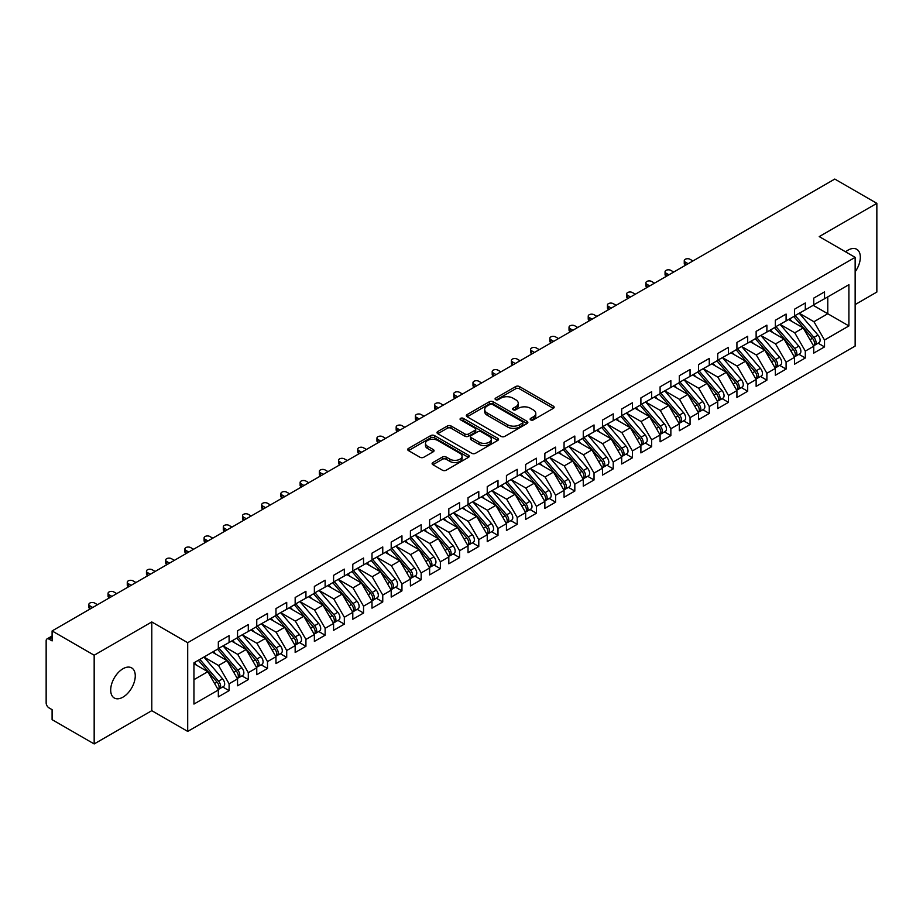 <?xml version="1.0" encoding="UTF-8"?>
<svg xmlns="http://www.w3.org/2000/svg" width="923" height="923" viewBox="0 0 923 923"><rect width="100%" height="100%" fill="white"/><g stroke="black" fill="none" stroke-linecap="round" stroke-linejoin="round"><path stroke-width="1.38" d="M530.702 419.896A1.869 1.073 0 0 0 533.344 419.896L553.373 408.324A2.665 1.534 0 0 0 554.146 407.239A2.665 1.534 0 0 0 553.373 406.155L519.43 386.552A2.665 1.534 0 0 0 515.669 386.552L495.628 398.125A1.869 1.073 0 0 0 495.086 398.886A1.869 1.073 0 0 0 495.628 399.647A1.869 1.073 0 0 0 498.27 399.647L500.866 398.148A8.526 4.927 0 0 1 512.934 398.148L515.761 399.786A8.526 4.927 0 0 1 518.253 403.27A8.526 4.927 0 0 1 515.761 406.755L513.165 408.243A1.869 1.073 0 0 0 512.623 409.004A1.869 1.073 0 0 0 513.165 409.766A1.869 1.073 0 0 0 515.807 409.766L518.403 408.278A8.526 4.927 0 0 1 530.46 408.278L533.286 409.904A8.526 4.927 0 0 1 535.79 413.389A8.526 4.927 0 0 1 533.286 416.873L530.702 418.373A1.869 1.073 0 0 0 530.148 419.134A1.869 1.073 0 0 0 530.702 419.896L530.702 418.373M122.978 697.142A17.387 10.038 120 0 0 134.331 681.82A17.387 10.038 120 0 0 131.666 667.894A17.387 10.038 120 0 0 122.978 668.748A17.387 10.038 120 0 0 111.625 684.07A17.387 10.038 120 0 0 114.29 698.007A17.387 10.038 120 0 0 122.978 697.142M855.148 271.812A17.387 10.038 120 0 0 856.729 249.279A17.387 10.038 120 0 0 848.041 250.145A17.387 10.038 120 0 0 845.595 251.841M432.899 462.538A2.665 1.534 0 0 0 432.114 463.623A2.665 1.534 0 0 0 432.899 464.707L442.417 470.211A2.665 1.534 0 0 0 446.19 470.211L468.434 457.358A2.665 1.534 0 0 0 469.219 456.274A2.665 1.534 0 0 0 468.434 455.189L434.502 435.598A2.665 1.534 0 0 0 430.729 435.598L408.485 448.44A2.665 1.534 0 0 0 407.701 449.524A2.665 1.534 0 0 0 408.485 450.609L419.988 457.254A2.665 1.534 0 0 0 423.761 457.254L433.279 451.762A2.665 1.534 0 0 0 434.052 450.666A2.665 1.534 0 0 0 433.279 449.582L427.568 446.282A7.13 4.119 0 0 1 425.48 443.375A7.13 4.119 0 0 1 429.887 439.567A7.13 4.119 0 0 1 437.664 440.467L460 453.366A7.13 4.119 0 0 1 462.088 456.274A7.13 4.119 0 0 1 457.681 460.081A7.13 4.119 0 0 1 449.916 459.181L446.19 457.035A2.665 1.534 0 0 0 442.417 457.035L432.899 462.538L432.899 464.707M855.148 304.59L876.85 292.06L876.85 203.348L834.784 179.062L52.103 630.94L52.103 640.92L49.034 639.143A4.073 2.354 -120 0 0 46.992 638.947A4.073 2.354 -120 0 0 46.15 640.804L46.15 702.911A4.073 2.354 -120 0 0 49.034 707.895L52.103 709.672L52.103 719.652L94.169 743.938L151.787 710.675L187.704 731.408L187.704 642.696L151.787 621.952L94.169 655.226L52.103 630.94M876.85 203.348L819.232 236.611L855.148 257.355L187.704 642.696M501.051 436.36A2.665 1.534 0 0 0 504.823 436.36L527.068 423.507A2.665 1.534 0 0 0 527.852 422.422A2.665 1.534 0 0 0 527.068 421.338L493.136 401.747A2.665 1.534 0 0 0 489.363 401.747L467.119 414.589A2.665 1.534 0 0 0 466.334 415.673A2.665 1.534 0 0 0 467.119 416.758L501.051 436.36M461.362 420.3A1.869 1.073 0 0 1 463.254 420.553L497.716 440.456L475.507 453.285A2.665 1.534 0 0 1 471.734 453.285L437.802 433.683L437.802 431.514A2.665 1.534 0 0 0 437.017 432.599A2.665 1.534 0 0 0 437.802 433.683M437.802 431.514L447.32 426.011A2.665 1.534 0 0 1 451.093 426.011L464.857 433.96A2.665 1.534 0 0 0 468.63 433.96L474.941 430.314A2.665 1.534 0 0 0 475.726 429.23A2.665 1.534 0 0 0 474.941 428.134L460.612 419.861A1.869 1.073 0 0 1 460.069 419.1A1.869 1.073 0 0 1 461.223 418.107A1.869 1.073 0 0 1 463.254 418.338L497.751 438.263A2.665 1.534 0 0 1 498.535 439.348A2.665 1.534 0 0 1 497.751 440.433L497.751 438.263M187.704 731.408L855.148 346.067L855.148 257.355M813.175 305.305L848.906 325.934L848.906 284.688L824.516 298.764L824.516 291.899L813.751 298.106L813.751 304.982L805.306 309.863L805.306 302.986L794.553 309.193L794.553 316.07L786.096 320.95L786.096 314.074L775.343 320.281L775.343 327.157L766.886 332.038L766.886 325.161L756.133 331.369L756.133 338.245L747.688 343.125L747.688 336.249L736.923 342.456L736.923 349.332L728.478 354.213L728.478 347.336L717.725 353.544L717.725 360.42L709.268 365.3L709.268 358.424L698.515 364.643L698.515 371.507L690.058 376.388L690.058 369.512L679.305 375.73L679.305 382.607L670.859 387.475L670.859 380.611L660.095 386.818L660.095 393.694L651.65 398.574L651.65 391.698L640.897 397.905L640.897 404.782L632.44 409.662L632.44 402.786L621.687 408.993L621.687 415.869L613.23 420.75L613.23 413.873L602.477 420.08L602.477 426.957L594.031 431.837L594.031 424.961L583.267 431.168L583.267 438.044L574.821 442.925L574.821 436.048L564.068 442.255L564.068 449.132L555.611 454.012L555.611 447.136L544.858 453.355L544.858 460.219L536.401 465.1L536.401 458.223L525.649 464.442L525.649 471.318L517.203 476.187L517.203 469.322L506.439 475.53L506.439 482.406L497.993 487.286L497.993 480.41L487.24 486.617L487.24 493.493L478.783 498.374L478.783 491.498L468.03 497.705L468.03 504.581L459.585 509.461L459.585 502.585L448.82 508.792L448.82 515.669L440.375 520.549L440.375 513.673L429.622 519.88L429.622 526.756L421.165 531.636L421.165 524.76L410.412 530.967L410.412 537.844L401.955 542.724L401.955 535.848L391.202 542.066L391.202 548.931L382.757 553.812L382.757 546.935L371.992 553.154L371.992 560.03L363.547 564.911L363.547 558.034L352.794 564.241L352.794 571.118L344.337 575.998L344.337 569.122L333.584 575.329L333.584 582.205L325.127 587.086L325.127 580.209L314.374 586.417L314.374 593.293L305.928 598.173L305.928 591.297L295.164 597.504L295.164 604.38L286.718 609.261L286.718 602.384L275.965 608.592L275.965 615.468L267.508 620.348L267.508 613.472L256.756 619.679L256.756 626.555L248.299 631.436L248.299 624.559L237.546 630.778L237.546 637.655L229.1 642.523L229.1 635.647L218.336 641.866L218.336 648.742L193.945 662.818L193.945 704.076L218.336 689.989L207.779 671.69L193.945 663.706M848.906 325.934L824.516 340.022L813.948 321.723L799.353 313.301M818.124 343.206L824.516 346.898L824.516 340.022M824.516 346.898L813.751 353.105L813.751 346.229L805.306 351.109L794.738 332.811L780.143 324.388M798.926 354.294L805.306 357.986L805.306 351.109M805.306 357.986L794.553 364.193L794.553 357.316L786.096 362.197L775.528 343.898L760.933 335.476M779.716 365.393L786.096 369.073L786.096 362.197M786.096 369.073L775.343 375.28L775.343 368.404L766.886 373.284L756.329 354.986L741.734 346.563M760.506 376.48L766.886 380.161L766.886 373.284M766.886 380.161L756.133 386.368L756.133 379.491L747.688 384.372L737.119 366.073L722.524 357.651M741.296 387.568L747.688 391.248L747.688 384.372M747.688 391.248L736.923 397.467L736.923 390.591L728.478 395.471L717.909 377.172L703.314 368.739M722.098 398.655L728.478 402.336L728.478 395.471M728.478 402.336L717.725 408.554L717.725 401.678L709.268 406.558L698.711 388.26L684.105 379.826M702.888 409.743L709.268 413.435L709.268 406.558M709.268 413.435L698.515 419.642L698.515 412.766L690.058 417.646L679.501 399.347L664.906 390.914M683.678 420.83L690.058 424.522L690.058 417.646M690.058 424.522L679.305 430.729L679.305 423.853L670.859 428.734L660.291 410.435L645.696 402.013L664.341 423.784L660.303 426.114A5.434 3.138 60 0 1 662.402 431.283A5.434 3.138 60 0 1 661.283 433.764A5.434 3.138 60 0 1 660.395 434.018M664.468 431.918L670.859 435.61L670.859 428.734M670.859 435.61L660.095 441.817L660.095 434.941L651.65 439.821L641.081 421.523L626.486 413.1L645.131 434.871L641.104 437.202A5.434 3.138 60 0 1 643.193 442.371A5.434 3.138 60 0 1 642.073 444.851A5.434 3.138 60 0 1 641.197 445.105M645.269 443.005L651.65 446.697L651.65 439.821M651.65 446.697L640.897 452.905L640.897 446.028L632.44 450.909L621.883 432.61L607.276 424.188L625.932 445.959L621.894 448.29A5.434 3.138 60 0 1 623.994 453.458A5.434 3.138 60 0 1 622.863 455.939A5.434 3.138 60 0 1 621.987 456.193M626.059 454.104L632.44 457.785L632.44 450.909M632.44 457.785L621.687 463.992L621.687 457.116L613.23 461.996L602.673 443.698L588.078 435.275M606.849 465.192L613.23 468.872L613.23 461.996M613.23 468.872L602.477 475.08L602.477 468.215L594.031 473.084L583.463 454.797L568.868 446.363L587.513 468.146L583.474 470.476A5.434 3.138 60 0 1 585.574 475.633A5.434 3.138 60 0 1 584.455 478.126A5.434 3.138 60 0 1 583.567 478.368M587.639 476.28L594.031 479.96L594.031 473.084M594.031 479.96L583.267 486.179L583.267 479.302L574.821 484.183L564.253 465.884L549.658 457.45L568.303 479.233L564.276 481.564A5.434 3.138 60 0 1 566.364 486.721A5.434 3.138 60 0 1 565.245 489.213A5.434 3.138 60 0 1 564.368 489.467M568.441 487.367L574.821 491.048L574.821 484.183M574.821 491.048L564.068 497.266L564.068 490.39L555.611 495.27L545.055 476.972L530.448 468.538L549.104 490.321L545.066 492.651A5.434 3.138 60 0 1 547.166 497.809A5.434 3.138 60 0 1 546.035 500.301A5.434 3.138 60 0 1 545.158 500.554M549.231 498.455L555.611 502.147L555.611 495.27M555.611 502.147L544.858 508.354L544.858 501.477L536.401 506.358L525.845 488.059L511.25 479.625M530.021 509.542L536.401 513.234L536.401 506.358M536.401 513.234L525.649 519.441L525.649 512.565L517.203 517.445L506.635 499.147L492.04 490.724L510.684 512.496L506.646 514.826A5.434 3.138 60 0 1 508.746 519.995A5.434 3.138 60 0 1 507.627 522.476A5.434 3.138 60 0 1 506.75 522.73M510.811 520.63L517.203 524.322L517.203 517.445M517.203 524.322L506.439 530.529L506.439 523.653L497.993 528.533L487.425 510.234L472.83 501.812L491.474 523.583L487.448 525.914A5.434 3.138 60 0 1 489.548 531.083A5.434 3.138 60 0 1 488.417 533.563A5.434 3.138 60 0 1 487.54 533.817M491.613 531.729L497.993 535.409L497.993 528.533M497.993 535.409L487.24 541.616L487.24 534.74L478.783 539.62L468.226 521.322L453.62 512.9L472.276 534.671L468.238 537.001A5.434 3.138 60 0 1 470.338 542.17A5.434 3.138 60 0 1 469.207 544.651A5.434 3.138 60 0 1 468.33 544.905M472.403 542.816L478.783 546.497L478.783 539.62M478.783 546.497L468.03 552.704L468.03 545.828L459.585 550.708L449.016 532.409L434.421 523.987M453.193 553.904L459.585 557.584L459.585 550.708M459.585 557.584L448.82 563.791L448.82 556.927L440.375 561.795L429.806 543.509L415.212 535.075M433.983 564.991L440.375 568.672L440.375 561.795M440.375 568.672L429.622 574.891L429.622 568.014L421.165 572.895L410.597 554.596L396.002 546.162M414.785 576.079L421.165 579.759L421.165 572.895M421.165 579.759L410.412 585.978L410.412 579.102L401.955 583.982L391.398 565.684L376.792 557.25M395.575 587.166L401.955 590.858L401.955 583.982M401.955 590.858L391.202 597.066L391.202 590.189L382.757 595.07L372.188 576.771L357.593 568.337M376.365 598.254L382.757 601.946L382.757 595.07M382.757 601.946L371.992 608.153L371.992 601.277L363.547 606.157L352.978 587.859L338.383 579.436M357.166 609.342L363.547 613.034L363.547 606.157M363.547 613.034L352.794 619.241L352.794 612.364L344.337 617.245L333.768 598.946L319.173 590.524M337.956 620.441L344.337 624.121L344.337 617.245M344.337 624.121L333.584 630.328L333.584 623.452L325.127 628.332L314.57 610.034L299.975 601.611M318.747 631.528L325.127 635.209L325.127 628.332M325.127 635.209L314.374 641.416L314.374 634.539L305.928 639.42L295.36 621.121L280.765 612.699L299.41 634.482L295.372 636.801A5.434 3.138 60 0 1 297.471 641.97A5.434 3.138 60 0 1 296.352 644.462A5.434 3.138 60 0 1 295.464 644.704M299.537 642.616L305.928 646.296L305.928 639.42M305.928 646.296L295.164 652.503L295.164 645.639L286.718 650.507L276.15 632.22L261.555 623.786L280.2 645.569L276.173 647.9A5.434 3.138 60 0 1 278.261 653.057A5.434 3.138 60 0 1 277.142 655.549A5.434 3.138 60 0 1 276.265 655.792M280.338 653.703L286.718 657.384L286.718 650.507M286.718 657.384L275.965 663.602L275.965 656.726L267.508 661.606L256.952 643.308L242.345 634.874M261.128 664.791L267.508 668.483L267.508 661.606M267.508 668.483L256.756 674.69L256.756 667.814L248.299 672.694L237.742 654.395L223.147 645.962L241.791 667.744L237.753 670.075A5.434 3.138 60 0 1 239.853 675.232A5.434 3.138 60 0 1 238.722 677.724A5.434 3.138 60 0 1 237.846 677.978M241.918 675.878L248.299 679.57L248.299 672.694M248.299 679.57L237.546 685.777L237.546 678.901L229.1 683.781L218.532 665.483L203.937 657.049L222.581 678.832L218.543 681.162A5.434 3.138 60 0 1 220.643 686.32A5.434 3.138 60 0 1 219.524 688.812A5.434 3.138 60 0 1 218.636 689.066M222.708 686.966L229.1 690.658L229.1 683.781M229.1 690.658L218.336 696.865L218.336 689.989M218.336 648.511L229.1 642.523M193.945 679.674L207.779 671.69M237.546 637.424L248.299 631.436M218.532 665.483L226.989 660.603L212.382 652.18M237.546 678.901L226.989 660.603M256.756 626.336L267.508 620.348M237.742 654.395L246.187 649.515L231.592 641.081M256.756 667.814L246.187 649.515M275.965 615.249L286.718 609.261M256.952 643.308L265.397 638.428L250.802 629.994M275.965 656.726L265.397 638.428M295.164 604.161L305.928 598.173M276.15 632.22L284.607 627.34L270.012 618.906M295.164 645.639L284.607 627.34M314.374 593.074L325.127 587.086M295.36 621.121L303.805 616.252L289.211 607.819M314.374 634.539L303.805 616.252M333.584 581.986L344.337 575.998M314.57 610.034L323.015 605.153L308.42 596.731M333.584 623.452L323.015 605.153M352.794 570.899L363.547 564.911M333.768 598.946L342.225 594.066L327.63 585.644M352.794 612.364L342.225 594.066M371.992 559.799L382.757 553.812M352.978 587.859L361.435 582.978L346.829 574.556M371.992 601.277L361.435 582.978M391.202 548.712L401.955 542.724M372.188 576.771L380.634 571.891L366.039 563.468M391.202 590.189L380.634 571.891M410.412 537.624L421.165 531.636M391.398 565.684L399.844 560.803L385.249 552.369M410.412 579.102L399.844 560.803M429.622 526.537L440.375 520.549M410.597 554.596L419.054 549.716L404.459 541.282M429.622 568.014L419.054 549.716M448.82 515.449L459.585 509.461M429.806 543.509L438.263 538.628L423.657 530.194M448.82 556.927L438.263 538.628M468.03 504.362L478.783 498.374M449.016 532.409L457.462 527.541L442.867 519.107M468.03 545.828L457.462 527.541M487.24 493.274L497.993 487.286M468.226 521.322L476.672 516.442L462.077 508.019M487.24 534.74L476.672 516.442M506.439 482.175L517.203 476.187M487.425 510.234L495.882 505.354L481.287 496.932M506.439 523.653L495.882 505.354M525.649 471.088L536.401 465.1M506.635 499.147L515.092 494.267L500.485 485.844M525.649 512.565L515.092 494.267M544.858 460L555.611 454.012M525.845 488.059L534.29 483.179L519.695 474.757M544.858 501.477L534.29 483.179M564.068 448.913L574.821 442.925M545.055 476.972L553.5 472.091L538.905 463.658M564.068 490.39L553.5 472.091M583.267 437.825L594.031 431.837M564.253 465.884L572.71 461.004L558.115 452.57M583.267 479.302L572.71 461.004M602.477 426.738L613.23 420.75M583.463 454.797L591.92 449.916L577.313 441.482M602.477 468.215L591.92 449.916M621.687 415.65L632.44 409.662M602.673 443.698L611.118 438.829L596.523 430.395M621.687 457.116L611.118 438.829M640.897 404.562L651.65 398.574M621.883 432.61L630.328 427.73L615.733 419.307M640.897 446.028L630.328 427.73M660.095 393.463L670.859 387.475M641.081 421.523L649.538 416.642L634.943 408.22M660.095 434.941L649.538 416.642M679.305 382.376L690.058 376.388M660.291 410.435L668.748 405.555L654.142 397.132M679.305 423.853L668.748 405.555M698.515 371.288L709.268 365.3M679.501 399.347L687.947 394.467L673.352 386.045M698.515 412.766L687.947 394.467M717.725 360.201L728.478 354.213M698.711 388.26L707.156 383.38L692.562 374.946M717.725 401.678L707.156 383.38M736.923 349.113L747.688 343.125M717.909 377.172L726.366 372.292L711.771 363.858M736.923 390.591L726.366 372.292M756.133 338.026L766.886 332.038M737.119 366.073L745.576 361.205L730.97 352.771M756.133 379.491L745.576 361.205M775.343 326.938L786.096 320.95M756.329 354.986L764.775 350.105L750.18 341.683M775.343 368.404L764.775 350.105M794.553 315.851L805.306 309.863M775.528 343.898L783.985 339.018L769.39 330.596M794.553 357.316L783.985 339.018M813.751 304.752L824.516 298.764M813.948 321.723L827.781 313.739L827.781 296.883L848.906 284.688M794.738 332.811L803.195 327.93L788.588 319.508M813.751 346.229L803.195 327.93M94.169 655.226L94.169 743.938M151.787 710.675L151.787 621.952M531.44 420.161L533.286 419.088A8.526 4.927 0 0 0 535.79 415.604L535.79 413.389M518.253 403.27L518.253 405.485A8.526 4.927 0 0 1 515.761 408.97L513.915 410.031M553.339 408.347L519.43 388.779A2.665 1.534 0 0 0 515.669 388.779L496.378 399.913M527.033 423.53L493.136 403.962A2.665 1.534 0 0 0 489.363 403.962L467.153 416.781M522.36 423.184A1.869 1.073 0 0 0 522.903 422.422A1.869 1.073 0 0 0 522.36 421.661L492.57 404.459A1.869 1.073 0 0 0 489.928 404.459L487.194 406.039A8.526 4.927 0 0 0 484.702 409.524A8.526 4.927 0 0 0 487.194 413.008L507.558 424.765A8.526 4.927 0 0 0 519.626 424.765L522.36 423.184L522.36 425.399A1.869 1.073 0 0 0 522.903 424.638L522.903 422.422M484.702 409.524L484.702 411.739A8.526 4.927 0 0 0 487.194 415.223L487.194 413.008M522.36 425.399L519.626 426.98A8.526 4.927 0 0 1 507.558 426.98L487.194 415.223M437.837 433.706L447.32 428.237L447.32 426.011M475.726 429.23L475.726 431.445A2.665 1.534 0 0 1 474.941 432.529L468.63 436.175A2.665 1.534 0 0 1 464.857 436.175L451.093 428.237A2.665 1.534 0 0 0 447.32 428.237M479.141 442.209A7.13 4.119 0 0 0 486.906 443.098A7.13 4.119 0 0 0 491.313 439.29A7.13 4.119 0 0 0 489.225 436.383L481.356 431.837A2.665 1.534 0 0 0 477.583 431.837L471.261 435.483A2.665 1.534 0 0 0 470.488 436.567A2.665 1.534 0 0 0 471.261 437.664L479.141 442.209L479.141 444.425A7.13 4.119 0 0 0 486.906 445.313A7.13 4.119 0 0 0 491.313 441.517L491.313 439.29M470.488 436.567L470.488 438.794A2.665 1.534 0 0 0 471.261 439.879L471.261 437.664M479.141 444.425L471.261 439.879M462.088 456.274L462.088 458.489A7.13 4.119 0 0 1 457.681 462.296A7.13 4.119 0 0 1 449.916 461.408L446.19 459.25A2.665 1.534 0 0 0 442.417 459.25L432.933 464.731M425.48 443.375L425.48 445.59A7.13 4.119 0 0 0 427.568 448.509L427.568 446.282M433.245 451.774L427.568 448.509M468.399 457.381L434.502 437.814A2.665 1.534 0 0 0 430.729 437.814L408.52 450.632M795.291 315.643L813.959 337.403A5.434 3.138 60 0 1 816.059 342.571A5.434 3.138 60 0 1 814.94 345.052L818.966 342.721A5.434 3.138 -120 0 0 820.097 340.241A5.434 3.138 -120 0 0 817.997 335.072L799.33 313.312M814.94 345.052A5.434 3.138 60 0 1 814.051 345.306M793.757 316.52L812.425 338.291A5.434 3.138 60 0 1 814.524 343.448A5.434 3.138 60 0 1 813.532 345.848M685.258 262.063L685.258 264.947A3.392 1.961 180 0 1 684.266 263.563L684.266 260.678A3.392 1.961 0 0 0 685.258 262.063L688.143 263.724M692.942 260.955L690.058 259.294A3.392 1.961 0 0 0 686.366 258.867A3.392 1.961 0 0 0 684.266 260.678M791.934 321.435L789.719 318.85M776.081 326.73L794.761 348.49A5.434 3.138 60 0 1 796.849 353.659A5.434 3.138 60 0 1 795.73 356.14L799.756 353.809A5.434 3.138 -120 0 0 800.887 351.328A5.434 3.138 -120 0 0 798.787 346.16L780.12 324.4M795.73 356.14A5.434 3.138 60 0 1 794.853 356.393M774.547 327.619L793.215 349.379A5.434 3.138 60 0 1 795.314 354.547A5.434 3.138 60 0 1 794.334 356.936M666.048 273.15L666.048 276.035A3.392 1.961 180 0 1 665.056 274.65L665.056 271.766A3.392 1.961 0 0 0 666.048 273.15L668.933 274.812M673.732 272.043L670.859 270.381A3.392 1.961 0 0 0 667.156 269.954A3.392 1.961 0 0 0 665.056 271.766M772.724 332.522L770.52 329.938M756.883 337.818L775.551 359.578A5.434 3.138 60 0 1 777.651 364.747A5.434 3.138 60 0 1 776.52 367.227L780.558 364.897A5.434 3.138 -120 0 0 781.677 362.416A5.434 3.138 -120 0 0 779.577 357.247L760.91 335.487M776.52 367.227A5.434 3.138 60 0 1 775.643 367.481M755.337 338.706L774.016 360.466A5.434 3.138 60 0 1 776.105 365.635A5.434 3.138 60 0 1 775.124 368.035M646.85 284.238L646.85 287.122A3.392 1.961 180 0 1 645.858 285.738L645.858 282.853A3.392 1.961 0 0 0 646.85 284.238L649.723 285.911M654.534 283.13L651.65 281.469A3.392 1.961 0 0 0 647.946 281.042A3.392 1.961 0 0 0 645.858 282.853M753.526 343.61L751.31 341.037M737.673 348.906L756.341 370.665A5.434 3.138 60 0 1 758.441 375.834A5.434 3.138 60 0 1 757.31 378.315L761.348 375.996A5.434 3.138 -120 0 0 762.467 373.503A5.434 3.138 -120 0 0 760.379 368.346L741.7 346.575M757.31 378.315A5.434 3.138 60 0 1 756.433 378.568M736.139 349.794L754.806 371.554A5.434 3.138 60 0 1 756.906 376.722A5.434 3.138 60 0 1 755.914 379.122M627.64 295.337L627.64 298.21A3.392 1.961 180 0 1 626.648 296.825L626.648 293.941A3.392 1.961 0 0 0 627.64 295.337L630.524 296.998M635.324 294.218L632.44 292.556A3.392 1.961 0 0 0 628.736 292.13A3.392 1.961 0 0 0 626.648 293.941M734.316 354.697L732.101 352.125M718.463 359.993L737.131 381.764A5.434 3.138 60 0 1 739.231 386.922A5.434 3.138 60 0 1 738.112 389.414L742.138 387.083A5.434 3.138 -120 0 0 743.269 384.591A5.434 3.138 -120 0 0 741.169 379.434L722.501 357.663M738.112 389.414A5.434 3.138 60 0 1 737.223 389.656M716.929 360.881L735.596 382.641A5.434 3.138 60 0 1 737.696 387.81A5.434 3.138 60 0 1 736.704 390.21M608.43 306.424L608.43 309.309A3.392 1.961 180 0 1 607.438 307.913L607.438 305.028A3.392 1.961 0 0 0 608.43 306.424L611.314 308.086M616.114 305.305L613.23 303.644A3.392 1.961 0 0 0 609.538 303.229A3.392 1.961 0 0 0 607.438 305.028M715.106 365.785L712.891 363.212M699.253 371.081L717.932 392.852A5.434 3.138 60 0 1 720.021 398.009A5.434 3.138 60 0 1 718.902 400.501L722.928 398.171A5.434 3.138 -120 0 0 724.059 395.679A5.434 3.138 -120 0 0 721.959 390.521L703.291 368.75M718.902 400.501A5.434 3.138 60 0 1 718.025 400.744M697.719 371.969L716.386 393.74A5.434 3.138 60 0 1 718.486 398.898A5.434 3.138 60 0 1 717.506 401.297M589.232 317.512L589.232 320.396A3.392 1.961 180 0 1 588.228 319.012L588.228 316.127A3.392 1.961 0 0 0 589.232 317.512L592.105 319.173M596.904 316.404L594.031 314.731A3.392 1.961 0 0 0 590.328 314.316A3.392 1.961 0 0 0 588.228 316.127M695.896 376.884L693.692 374.3M680.055 382.168L698.723 403.939A5.434 3.138 60 0 1 700.822 409.097A5.434 3.138 60 0 1 699.692 411.589L703.73 409.258A5.434 3.138 -120 0 0 704.849 406.766A5.434 3.138 -120 0 0 702.749 401.609L684.081 379.849M699.692 411.589A5.434 3.138 60 0 1 698.815 411.843M678.509 383.057L697.188 404.828A5.434 3.138 60 0 1 699.276 409.985A5.434 3.138 60 0 1 698.296 412.385M570.022 328.6L570.022 331.484A3.392 1.961 180 0 1 569.029 330.099L569.029 327.215A3.392 1.961 0 0 0 570.022 328.6L572.895 330.261M577.706 327.492L574.821 325.831A3.392 1.961 0 0 0 571.118 325.404A3.392 1.961 0 0 0 569.029 327.215M676.697 387.972L674.482 385.387M660.845 393.256L679.513 415.027A5.434 3.138 60 0 1 681.612 420.184A5.434 3.138 60 0 1 680.482 422.676L684.52 420.346A5.434 3.138 -120 0 0 685.651 417.865A5.434 3.138 -120 0 0 683.551 412.696L664.872 390.937M680.482 422.676A5.434 3.138 60 0 1 679.605 422.93M659.31 394.144L677.978 415.915A5.434 3.138 60 0 1 680.078 421.073A5.434 3.138 60 0 1 679.086 423.472M550.812 339.687L550.812 342.571A3.392 1.961 180 0 1 549.82 341.187L549.82 338.303A3.392 1.961 0 0 0 550.812 339.687L553.696 341.348M558.496 338.579L555.611 336.918A3.392 1.961 0 0 0 551.919 336.491A3.392 1.961 0 0 0 549.82 338.303M657.488 399.059L655.272 396.475M661.283 433.764L665.31 431.433A5.434 3.138 -120 0 0 666.441 428.953A5.434 3.138 -120 0 0 664.341 423.784M640.101 405.232L658.768 427.003A5.434 3.138 60 0 1 660.868 432.16A5.434 3.138 60 0 1 659.876 434.56M531.602 350.775L531.602 353.659A3.392 1.961 180 0 1 530.61 352.274L530.61 349.39A3.392 1.961 0 0 0 531.602 350.775L534.486 352.436M539.286 349.667L536.401 348.006A3.392 1.961 0 0 0 532.709 347.579A3.392 1.961 0 0 0 530.61 349.39M638.278 410.147L636.062 407.562M641.635 404.355L660.303 426.114M642.073 444.851L646.112 442.521A5.434 3.138 -120 0 0 647.231 440.04A5.434 3.138 -120 0 0 645.131 434.871M620.891 416.331L639.558 438.09A5.434 3.138 60 0 1 641.658 443.259A5.434 3.138 60 0 1 640.677 445.647M512.403 361.862L512.403 364.747A3.392 1.961 180 0 1 511.4 363.362L511.4 360.478A3.392 1.961 0 0 0 512.403 361.862L515.276 363.524M520.076 360.755L517.203 359.093A3.392 1.961 0 0 0 513.5 358.666A3.392 1.961 0 0 0 511.4 360.478M619.068 421.234L616.864 418.65M622.425 415.442L641.104 437.202M622.863 455.939L626.902 453.62A5.434 3.138 -120 0 0 628.021 451.128A5.434 3.138 -120 0 0 625.932 445.959M601.681 427.418L620.36 449.178A5.434 3.138 60 0 1 622.46 454.347A5.434 3.138 60 0 1 621.467 456.747M493.194 372.95L493.194 375.834A3.392 1.961 180 0 1 492.201 374.45L492.201 371.565A3.392 1.961 0 0 0 493.194 372.95L496.066 374.623M500.877 371.842L497.993 370.181A3.392 1.961 0 0 0 494.29 369.754A3.392 1.961 0 0 0 492.201 371.565M599.869 432.322L597.654 429.749M603.227 426.53L621.894 448.29M584.017 437.617L602.684 459.377A5.434 3.138 60 0 1 604.784 464.546A5.434 3.138 60 0 1 603.654 467.026L607.692 464.707A5.434 3.138 -120 0 0 608.822 462.215A5.434 3.138 -120 0 0 606.723 457.058L588.043 435.287M603.654 467.026A5.434 3.138 60 0 1 602.777 467.28M582.482 438.506L601.15 460.265A5.434 3.138 60 0 1 603.25 465.434A5.434 3.138 60 0 1 602.258 467.834M473.984 384.049L473.984 386.922A3.392 1.961 180 0 1 472.991 385.537L472.991 382.653A3.392 1.961 0 0 0 473.984 384.049L476.868 385.71M481.668 382.93L478.783 381.268A3.392 1.961 0 0 0 475.091 380.841A3.392 1.961 0 0 0 472.991 382.653M580.659 443.409L578.444 440.836M584.455 478.126L588.482 475.795A5.434 3.138 -120 0 0 589.612 473.303A5.434 3.138 -120 0 0 587.513 468.146M563.272 449.593L581.94 471.353A5.434 3.138 60 0 1 584.04 476.522A5.434 3.138 60 0 1 583.059 478.922M454.774 395.136L454.774 398.021A3.392 1.961 180 0 1 453.781 396.625L453.781 393.752A3.392 1.961 0 0 0 454.774 395.136L457.658 396.798M462.458 394.029L459.585 392.356A3.392 1.961 0 0 0 455.881 391.94A3.392 1.961 0 0 0 453.781 393.752M561.449 454.497L559.234 451.924M564.807 448.705L583.474 470.476M565.245 489.213L569.283 486.883A5.434 3.138 -120 0 0 570.402 484.39A5.434 3.138 -120 0 0 568.303 479.233M544.062 460.681L562.742 482.452A5.434 3.138 60 0 1 564.83 487.609A5.434 3.138 60 0 1 563.849 490.009M435.575 406.224L435.575 409.108A3.392 1.961 180 0 1 434.571 407.724L434.571 404.839A3.392 1.961 0 0 0 435.575 406.224L438.448 407.885M443.248 405.116L440.375 403.455A3.392 1.961 0 0 0 436.671 403.028A3.392 1.961 0 0 0 434.571 404.839M542.239 465.596L540.036 463.011M545.597 459.792L564.276 481.564M546.035 500.301L550.073 497.97A5.434 3.138 -120 0 0 551.193 495.478A5.434 3.138 -120 0 0 549.104 490.321M524.852 471.768L543.532 493.54A5.434 3.138 60 0 1 545.631 498.697A5.434 3.138 60 0 1 544.639 501.097M416.365 417.311L416.365 420.196A3.392 1.961 180 0 1 415.373 418.811L415.373 415.927A3.392 1.961 0 0 0 416.365 417.311L419.25 418.973M424.049 416.204L421.165 414.542A3.392 1.961 0 0 0 417.461 414.115A3.392 1.961 0 0 0 415.373 415.927M523.041 476.683L520.826 474.099M526.398 470.88L545.066 492.651M507.189 481.979L525.856 503.739A5.434 3.138 60 0 1 527.956 508.896A5.434 3.138 60 0 1 526.825 511.388L530.863 509.058A5.434 3.138 -120 0 0 531.994 506.577A5.434 3.138 -120 0 0 529.894 501.408L511.227 479.648M526.825 511.388A5.434 3.138 60 0 1 525.948 511.642M505.654 482.856L524.322 504.627A5.434 3.138 60 0 1 526.422 509.784A5.434 3.138 60 0 1 525.429 512.184M397.155 428.399L397.155 431.283A3.392 1.961 180 0 1 396.163 429.899L396.163 427.014A3.392 1.961 0 0 0 397.155 428.399L400.04 430.06M404.839 427.291L401.955 425.63A3.392 1.961 0 0 0 398.263 425.203A3.392 1.961 0 0 0 396.163 427.014M503.831 487.771L501.616 485.186M507.627 522.476L511.654 520.145A5.434 3.138 -120 0 0 512.784 517.665A5.434 3.138 -120 0 0 510.684 512.496M486.444 493.955L505.112 515.715A5.434 3.138 60 0 1 507.212 520.872A5.434 3.138 60 0 1 506.231 523.272M377.945 439.486L377.945 442.371A3.392 1.961 180 0 1 376.953 440.986L376.953 438.102A3.392 1.961 0 0 0 377.945 439.486L380.83 441.148M385.629 438.379L382.757 436.717A3.392 1.961 0 0 0 379.053 436.291A3.392 1.961 0 0 0 376.953 438.102M484.621 498.858L482.406 496.274M487.979 493.067L506.646 514.826M488.417 533.563L492.455 531.233A5.434 3.138 -120 0 0 493.574 528.752A5.434 3.138 -120 0 0 491.474 523.583M467.234 505.043L485.913 526.802A5.434 3.138 60 0 1 488.002 531.971A5.434 3.138 60 0 1 487.021 534.359M358.747 450.574L358.747 453.458A3.392 1.961 180 0 1 357.743 452.074L357.743 449.189A3.392 1.961 0 0 0 358.747 450.574L361.62 452.235M366.419 449.466L363.547 447.805A3.392 1.961 0 0 0 359.843 447.378A3.392 1.961 0 0 0 357.743 449.189M465.423 509.946L463.208 507.362M468.769 504.154L487.448 525.914M469.207 544.651L473.245 542.332A5.434 3.138 -120 0 0 474.364 539.84A5.434 3.138 -120 0 0 472.276 534.671M448.036 516.13L466.703 537.89A5.434 3.138 60 0 1 468.803 543.059A5.434 3.138 60 0 1 467.811 545.458M339.537 461.662L339.537 464.546A3.392 1.961 180 0 1 338.545 463.161L338.545 460.277A3.392 1.961 0 0 0 339.537 461.662L342.421 463.334M347.221 460.554L344.337 458.893A3.392 1.961 0 0 0 340.633 458.466A3.392 1.961 0 0 0 338.545 460.277M446.213 521.034L443.998 518.461M449.57 515.242L468.238 537.001M430.36 526.329L449.028 548.089A5.434 3.138 60 0 1 451.128 553.258A5.434 3.138 60 0 1 450.009 555.75L454.035 553.419A5.434 3.138 -120 0 0 455.166 550.927A5.434 3.138 -120 0 0 453.066 545.77L434.398 523.999M450.009 555.75A5.434 3.138 60 0 1 449.12 555.992M428.826 527.218L447.493 548.977A5.434 3.138 60 0 1 449.593 554.146A5.434 3.138 60 0 1 448.601 556.546M320.327 472.761L320.327 475.633A3.392 1.961 180 0 1 319.335 474.249L319.335 471.365A3.392 1.961 0 0 0 320.327 472.761L323.212 474.422M328.011 471.641L325.127 469.98A3.392 1.961 0 0 0 321.435 469.553A3.392 1.961 0 0 0 319.335 471.365M427.003 532.121L424.788 529.548M411.15 537.417L429.83 559.188A5.434 3.138 60 0 1 431.918 564.345A5.434 3.138 60 0 1 430.799 566.837L434.825 564.507A5.434 3.138 -120 0 0 435.956 562.015A5.434 3.138 -120 0 0 433.856 556.857L415.188 535.086M430.799 566.837A5.434 3.138 60 0 1 429.922 567.08M409.616 538.305L428.284 560.065A5.434 3.138 60 0 1 430.383 565.234A5.434 3.138 60 0 1 429.403 567.633M301.117 483.848L301.117 486.733A3.392 1.961 180 0 1 300.125 485.336L300.125 482.464A3.392 1.961 0 0 0 301.117 483.848L304.002 485.51M308.801 482.741L305.928 481.068A3.392 1.961 0 0 0 302.225 480.652A3.392 1.961 0 0 0 300.125 482.464M407.793 543.22L405.578 540.636M391.94 548.504L410.62 570.276A5.434 3.138 60 0 1 412.719 575.433A5.434 3.138 60 0 1 411.589 577.925L415.627 575.594A5.434 3.138 -120 0 0 416.746 573.102A5.434 3.138 -120 0 0 414.646 567.945L395.979 546.174M411.589 577.925A5.434 3.138 60 0 1 410.712 578.179M390.406 549.393L409.085 571.164A5.434 3.138 60 0 1 411.173 576.321A5.434 3.138 60 0 1 410.193 578.721M281.919 494.936L281.919 497.82A3.392 1.961 180 0 1 280.915 496.436L280.915 493.551A3.392 1.961 0 0 0 281.919 494.936L284.792 496.597M289.603 493.828L286.718 492.167A3.392 1.961 0 0 0 283.015 491.74A3.392 1.961 0 0 0 280.915 493.551M388.595 554.308L386.379 551.723M372.742 559.592L391.41 581.363A5.434 3.138 60 0 1 393.51 586.52A5.434 3.138 60 0 1 392.379 589.012L396.417 586.682A5.434 3.138 -120 0 0 397.536 584.201A5.434 3.138 -120 0 0 395.448 579.033L376.769 557.273M392.379 589.012A5.434 3.138 60 0 1 391.502 589.266M371.208 560.48L389.875 582.251A5.434 3.138 60 0 1 391.975 587.409A5.434 3.138 60 0 1 390.983 589.809M262.709 506.023L262.709 508.908A3.392 1.961 180 0 1 261.717 507.523L261.717 504.639A3.392 1.961 0 0 0 262.709 506.023L265.593 507.685M270.393 504.916L267.508 503.254A3.392 1.961 0 0 0 263.805 502.827A3.392 1.961 0 0 0 261.717 504.639M369.385 565.395L367.169 562.811M353.532 570.691L372.2 592.451A5.434 3.138 60 0 1 374.3 597.608A5.434 3.138 60 0 1 373.18 600.1L377.207 597.769A5.434 3.138 -120 0 0 378.338 595.289A5.434 3.138 -120 0 0 376.238 590.12L357.57 568.36M373.18 600.1A5.434 3.138 60 0 1 372.292 600.354M351.998 571.568L370.665 593.339A5.434 3.138 60 0 1 372.765 598.496A5.434 3.138 60 0 1 371.773 600.896M243.499 517.111L243.499 519.995A3.392 1.961 180 0 1 242.507 518.611L242.507 515.726A3.392 1.961 0 0 0 243.499 517.111L246.383 518.772M251.183 516.003L248.299 514.342A3.392 1.961 0 0 0 244.607 513.915A3.392 1.961 0 0 0 242.507 515.726M350.175 576.483L347.959 573.898M334.322 581.778L353.001 603.538A5.434 3.138 60 0 1 355.09 608.707A5.434 3.138 60 0 1 353.971 611.188L357.997 608.857A5.434 3.138 -120 0 0 359.128 606.376A5.434 3.138 -120 0 0 357.028 601.208L338.36 579.448M353.971 611.188A5.434 3.138 60 0 1 353.094 611.441M332.788 582.667L351.455 604.427A5.434 3.138 60 0 1 353.555 609.584A5.434 3.138 60 0 1 352.574 611.984M224.289 528.198L224.289 531.083A3.392 1.961 180 0 1 223.297 529.698L223.297 526.814A3.392 1.961 0 0 0 224.289 528.198L227.173 529.86M231.973 527.091L229.1 525.429A3.392 1.961 0 0 0 225.397 525.002A3.392 1.961 0 0 0 223.297 526.814M330.965 587.57L328.75 584.986M315.124 592.866L333.791 614.626A5.434 3.138 60 0 1 335.891 619.795A5.434 3.138 60 0 1 334.761 622.275L338.799 619.944A5.434 3.138 -120 0 0 339.918 617.464A5.434 3.138 -120 0 0 337.818 612.295L319.15 590.535M334.761 622.275A5.434 3.138 60 0 1 333.884 622.529M313.578 593.754L332.257 615.514A5.434 3.138 60 0 1 334.345 620.683A5.434 3.138 60 0 1 333.365 623.083M205.091 539.286L205.091 542.17A3.392 1.961 180 0 1 204.098 540.786L204.098 537.901A3.392 1.961 0 0 0 205.091 539.286L207.963 540.947M212.775 538.178L209.89 536.517A3.392 1.961 0 0 0 206.187 536.09A3.392 1.961 0 0 0 204.098 537.901M311.766 598.658L309.551 596.085M295.914 603.954L314.581 625.713A5.434 3.138 60 0 1 316.681 630.882A5.434 3.138 60 0 1 315.551 633.363L319.589 631.044A5.434 3.138 -120 0 0 320.708 628.551A5.434 3.138 -120 0 0 318.62 623.394L299.94 601.623M315.551 633.363A5.434 3.138 60 0 1 314.674 633.616M294.379 604.842L313.047 626.602A5.434 3.138 60 0 1 315.147 631.77A5.434 3.138 60 0 1 314.155 634.17M185.881 550.373L185.881 553.258A3.392 1.961 180 0 1 184.888 551.873L184.888 548.989A3.392 1.961 0 0 0 185.881 550.373L188.765 552.046M193.565 549.266L190.68 547.604A3.392 1.961 0 0 0 186.977 547.177A3.392 1.961 0 0 0 184.888 548.989M292.556 609.745L290.341 607.172M296.352 644.462L300.379 642.131A5.434 3.138 -120 0 0 301.509 639.639A5.434 3.138 -120 0 0 299.41 634.482M275.169 615.929L293.837 637.689A5.434 3.138 60 0 1 295.937 642.858A5.434 3.138 60 0 1 294.945 645.258M166.671 561.472L166.671 564.345A3.392 1.961 180 0 1 165.679 562.961L165.679 560.076A3.392 1.961 0 0 0 166.671 561.472L169.555 563.134M174.355 560.353L171.47 558.692A3.392 1.961 0 0 0 167.778 558.265A3.392 1.961 0 0 0 165.679 560.076M273.346 620.833L271.131 618.26M276.704 615.041L295.372 636.801M277.142 655.549L281.169 653.219A5.434 3.138 -120 0 0 282.3 650.727A5.434 3.138 -120 0 0 280.2 645.569M255.959 627.017L274.627 648.777A5.434 3.138 60 0 1 276.727 653.945A5.434 3.138 60 0 1 275.746 656.345M147.472 572.56L147.472 575.444A3.392 1.961 180 0 1 146.469 574.048L146.469 571.175A3.392 1.961 0 0 0 147.472 572.56L150.345 574.221M155.145 571.452L152.272 569.779A3.392 1.961 0 0 0 148.568 569.364A3.392 1.961 0 0 0 146.469 571.175M254.137 631.932L251.933 629.348M257.494 626.129L276.173 647.9M238.296 637.216L256.963 658.987A5.434 3.138 60 0 1 259.063 664.145A5.434 3.138 60 0 1 257.932 666.637L261.97 664.306A5.434 3.138 -120 0 0 263.09 661.814A5.434 3.138 -120 0 0 260.99 656.657L242.322 634.886M257.932 666.637A5.434 3.138 60 0 1 257.056 666.891M236.75 638.105L255.429 659.876A5.434 3.138 60 0 1 257.517 665.033A5.434 3.138 60 0 1 256.536 667.433M128.262 583.648L128.262 586.532A3.392 1.961 180 0 1 127.27 585.147L127.27 582.263A3.392 1.961 0 0 0 128.262 583.648L131.135 585.309M135.946 582.54L133.062 580.879A3.392 1.961 0 0 0 129.358 580.452A3.392 1.961 0 0 0 127.27 582.263M234.938 643.019L232.723 640.435M238.722 677.724L242.761 675.394A5.434 3.138 -120 0 0 243.88 672.913A5.434 3.138 -120 0 0 241.791 667.744M217.551 649.192L236.219 670.963A5.434 3.138 60 0 1 238.319 676.121A5.434 3.138 60 0 1 237.326 678.52M109.052 594.735L109.052 597.619A3.392 1.961 180 0 1 108.06 596.235L108.06 593.351A3.392 1.961 0 0 0 109.052 594.735L111.937 596.396M116.736 593.627L113.852 591.966A3.392 1.961 0 0 0 110.149 591.539A3.392 1.961 0 0 0 108.06 593.351M215.728 654.107L213.513 651.523M219.086 648.304L237.753 670.075M219.524 688.812L223.551 686.481A5.434 3.138 -120 0 0 224.681 684.001A5.434 3.138 -120 0 0 222.581 678.832M198.341 660.28L217.009 682.051A5.434 3.138 60 0 1 219.109 687.208A5.434 3.138 60 0 1 218.116 689.608M89.843 605.823L89.843 608.707A3.392 1.961 180 0 1 88.85 607.322L88.85 604.438A3.392 1.961 0 0 0 89.843 605.823L92.727 607.484M97.526 604.715L94.642 603.054A3.392 1.961 0 0 0 90.95 602.627A3.392 1.961 0 0 0 88.85 604.438M196.518 665.195L194.303 662.61M199.876 659.403L218.543 681.162M52.103 637.366L49.034 639.143M533.286 419.088L533.286 416.873M513.165 409.766L513.165 408.243M515.761 408.97L515.761 406.755M495.628 399.647L495.628 398.125M515.669 388.779L515.669 386.552M519.43 388.779L519.43 386.552M553.373 408.324L553.373 406.155M467.119 416.758L467.119 414.589M489.363 403.962L489.363 401.747M493.136 403.962L493.136 401.747M527.068 423.507L527.068 421.338M507.558 426.98L507.558 424.765M519.626 426.98L519.626 424.765M451.093 428.237L451.093 426.011M464.857 436.175L464.857 433.96M468.63 436.175L468.63 433.96M474.941 432.529L474.941 430.314M463.254 420.553L463.254 418.338M442.417 459.25L442.417 457.035M446.19 459.25L446.19 457.035M449.916 461.408L449.916 459.181M433.279 451.762L433.279 449.582M408.485 450.609L408.485 448.44M430.729 437.814L430.729 435.598M434.502 437.814L434.502 435.598M468.434 457.358L468.434 455.189M812.425 338.291L809.99 339.699M817.997 335.072L813.959 337.403M793.215 349.379L790.78 350.786M798.787 346.16L794.761 348.49M774.016 360.466L771.57 361.874M779.577 357.247L775.551 359.578M754.806 371.554L752.36 372.961M760.379 368.346L756.341 370.665M735.596 382.641L733.162 384.06M741.169 379.434L737.131 381.764M716.386 393.74L713.952 395.148M721.959 390.521L717.932 392.852M697.188 404.828L694.742 406.235M702.749 401.609L698.723 403.939M677.978 415.915L675.532 417.323M683.551 412.696L679.513 415.027M658.768 427.003L656.334 428.41M639.558 438.09L637.124 439.498M620.36 449.178L617.914 450.586M601.15 460.265L598.704 461.673M606.723 457.058L602.684 459.377M581.94 471.353L579.506 472.772M562.742 482.452L560.296 483.86M543.532 493.54L541.086 494.947M524.322 504.627L521.876 506.035M529.894 501.408L525.856 503.739M505.112 515.715L502.677 517.122M485.913 526.802L483.467 528.21M466.703 537.89L464.257 539.297M447.493 548.977L445.048 550.385M453.066 545.77L449.028 548.089M428.284 560.065L425.849 561.484M433.856 556.857L429.83 559.188M409.085 571.164L406.639 572.572M414.646 567.945L410.62 570.276M389.875 582.251L387.429 583.659M395.448 579.033L391.41 581.363M370.665 593.339L368.231 594.747M376.238 590.12L372.2 592.451M351.455 604.427L349.021 605.834M357.028 601.208L353.001 603.538M332.257 615.514L329.811 616.922M337.818 612.295L333.791 614.626M313.047 626.602L310.601 628.009M318.62 623.394L314.581 625.713M293.837 637.689L291.403 639.108M274.627 648.777L272.193 650.196M255.429 659.876L252.983 661.283M260.99 656.657L256.963 658.987M236.219 670.963L233.773 672.371M217.009 682.051L214.574 683.458M52.103 635.993L46.992 638.947"/></g></svg>
